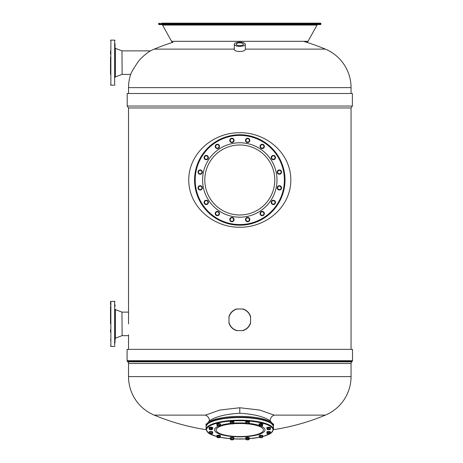 <?xml version="1.0" encoding="UTF-8"?>
<svg xmlns="http://www.w3.org/2000/svg" width="463" height="463" viewBox="0 0 463 463"><rect width="100%" height="100%" fill="white"/><g stroke="black" fill="none" stroke-linecap="round" stroke-linejoin="round"><path stroke-width="0.69" d="M161.778 23.15L320.512 23.15A0.359 0.359 -90 0 1 320.871 23.509L320.871 24.232A0.359 0.359 -90 0 1 320.512 24.591L159.069 24.591A0.359 0.359 90 0 1 158.705 24.232L320.871 24.232M159.069 23.15A0.359 0.359 90 0 0 158.705 23.509L158.705 24.232M161.778 24.591A0.903 0.903 -90 0 1 162.565 25.06L171.541 41.317A1.8 1.8 90 0 0 173.058 42.249A222.524 222.524 -90 0 0 154.202 49.124A41.722 41.722 90 0 0 150.521 50.872C149.381 51.318 141.591 56.66 137.523 62.638C133.159 69.276 130.879 73.2 130.682 74.404A41.722 41.722 90 0 0 128.523 87.64L128.523 93.491M317.797 24.591A0.903 0.903 90 0 0 317.01 25.06L308.034 41.317A1.8 1.8 -90 0 1 306.454 42.249M154.202 49.124L234.295 49.124A5.463 2.107 -173.4 0 0 234.295 49.194C233.948 52.226 245.627 52.226 245.286 49.194A5.463 2.107 173.4 0 0 245.28 49.124L325.373 49.124A41.722 41.722 -90 0 1 351.052 87.64L351.052 93.491M303.479 41.317A222.524 222.524 -90 0 1 325.373 49.124M110.507 59.605L110.507 64.16M110.507 71.024L110.507 71.499M110.507 50.965L110.507 54.252M115.015 53.777L115.015 62.638M115.015 71.499L115.015 68.258M115.015 43.539L115.015 54.165M110.507 57.018L110.507 74.317M235.904 45.744A5.498 2.101 0 0 0 241.889 46.202A5.498 2.101 0 0 0 245.286 44.257A5.498 2.101 0 0 0 243.677 42.77A5.498 2.101 180 0 0 237.687 42.312A5.498 2.101 180 0 0 234.295 44.257A5.498 2.101 180 0 0 235.904 45.744M242.334 43.279A3.606 1.377 0 0 0 238.41 42.984A3.606 1.377 0 0 0 236.182 44.257A3.606 1.377 0 0 0 237.241 45.229A3.606 1.377 0 0 0 241.165 45.53A3.606 1.377 0 0 0 243.393 44.257A3.606 1.377 0 0 0 242.334 43.279M284.832 179.98A45.044 45.044 90 0 0 239.788 134.936A45.044 45.044 90 0 0 194.744 179.98A45.044 45.044 90 0 1 239.788 134.936A45.044 45.044 90 0 1 284.832 179.98A45.044 45.044 -90 0 1 239.788 225.024A45.044 45.044 -90 0 1 194.744 179.98A45.044 45.044 -90 0 0 239.788 225.024A45.044 45.044 -90 0 0 284.832 179.98M234.075 219.566A2.165 2.165 90 0 0 231.917 217.402A2.165 2.165 90 0 0 229.752 219.566A2.165 2.165 90 0 0 231.917 221.725A2.165 2.165 90 0 0 234.075 219.566M219.364 214.369A2.165 2.165 90 0 0 218.195 211.539A2.165 2.165 90 0 0 215.37 212.714A2.165 2.165 90 0 0 216.539 215.538A2.165 2.165 90 0 0 219.364 214.369M207.76 203.934A2.165 2.165 90 0 0 207.76 200.873A2.165 2.165 90 0 0 204.698 200.873A2.165 2.165 90 0 0 204.698 203.934A2.165 2.165 90 0 0 207.76 203.934M201.029 189.853A2.165 2.165 90 0 0 202.198 187.029A2.165 2.165 90 0 0 199.374 185.854A2.165 2.165 90 0 0 198.205 188.684A2.165 2.165 90 0 0 201.029 189.853M200.201 174.267A2.165 2.165 90 0 0 202.366 172.109A2.165 2.165 90 0 0 200.201 169.944A2.165 2.165 90 0 0 198.042 172.109A2.165 2.165 90 0 0 200.201 174.267M205.404 159.556A2.165 2.165 90 0 0 208.228 158.387A2.165 2.165 90 0 0 207.059 155.556A2.165 2.165 90 0 0 204.229 156.731A2.165 2.165 90 0 0 205.404 159.556M215.839 147.952A2.165 2.165 90 0 0 218.895 147.952A2.165 2.165 90 0 0 218.895 144.89A2.165 2.165 90 0 0 215.839 144.89A2.165 2.165 90 0 0 215.839 147.952M229.914 141.221A2.165 2.165 90 0 0 232.744 142.39A2.165 2.165 90 0 0 233.913 139.566A2.165 2.165 90 0 0 231.089 138.396A2.165 2.165 90 0 0 229.914 141.221M245.5 140.393A2.165 2.165 90 0 0 247.664 142.558A2.165 2.165 90 0 0 249.823 140.393A2.165 2.165 90 0 0 247.664 138.234A2.165 2.165 90 0 0 245.5 140.393M260.212 145.596A2.165 2.165 90 0 0 261.387 148.42A2.165 2.165 90 0 0 264.211 147.251A2.165 2.165 90 0 0 263.042 144.421A2.165 2.165 90 0 0 260.212 145.596M271.816 156.025A2.165 2.165 90 0 0 271.816 159.087A2.165 2.165 90 0 0 274.877 159.087A2.165 2.165 90 0 0 274.877 156.025A2.165 2.165 90 0 0 271.816 156.025M278.547 170.106A2.165 2.165 90 0 0 277.378 172.936A2.165 2.165 90 0 0 280.202 174.105A2.165 2.165 90 0 0 281.371 171.281A2.165 2.165 90 0 0 278.547 170.106M279.374 185.692A2.165 2.165 90 0 0 277.21 187.856A2.165 2.165 90 0 0 279.374 190.015A2.165 2.165 90 0 0 281.539 187.856A2.165 2.165 90 0 0 279.374 185.692M274.177 200.404A2.165 2.165 90 0 0 271.347 201.579A2.165 2.165 90 0 0 272.522 204.403A2.165 2.165 90 0 0 275.346 203.228A2.165 2.165 90 0 0 274.177 200.404M263.742 212.008A2.165 2.165 90 0 0 260.681 212.008A2.165 2.165 90 0 0 260.681 215.069A2.165 2.165 90 0 0 263.742 215.069A2.165 2.165 90 0 0 263.742 212.008M249.661 218.739A2.165 2.165 90 0 0 246.837 217.569A2.165 2.165 90 0 0 245.662 220.394A2.165 2.165 90 0 0 248.492 221.563A2.165 2.165 90 0 0 249.661 218.739M249.158 220.429L249.655 219.566L248.66 217.841L246.669 217.841L245.674 219.566L246.669 221.291L248.66 221.291L249.158 220.429A1.725 1.725 90 0 0 247.664 217.841A1.725 1.725 90 0 0 246.171 220.429A1.725 1.725 90 0 0 249.158 220.429M232.964 220.932L233.751 220.33L233.497 218.351L231.656 217.593L230.076 218.802L230.337 220.776L232.177 221.54L232.964 220.932A1.725 1.725 90 0 0 232.576 217.975A1.725 1.725 90 0 0 230.204 219.792A1.725 1.725 90 0 0 232.964 220.932M217.813 215.202L218.773 214.948L219.288 213.026L217.882 211.614L215.955 212.129L215.44 214.056L216.852 215.463L217.813 215.202A1.725 1.725 90 0 0 218.582 212.32A1.725 1.725 90 0 0 215.7 213.09A1.725 1.725 90 0 0 217.813 215.202M206.006 204.114L206.99 204.241L208.205 202.661L207.441 200.826L205.468 200.566L204.258 202.146L205.016 203.98L206.006 204.114A1.725 1.725 90 0 0 207.823 201.741A1.725 1.725 90 0 0 204.86 201.353A1.725 1.725 90 0 0 206.006 204.114M199.339 189.35L200.201 189.847L201.926 188.852L201.926 186.861L200.201 185.866L198.477 186.861L198.477 188.852L199.339 189.35A1.725 1.725 90 0 0 201.926 187.856A1.725 1.725 90 0 0 199.339 186.363A1.725 1.725 90 0 0 199.339 189.35M198.835 173.156L199.443 173.943L201.417 173.683L202.175 171.848L200.965 170.268L198.992 170.529L198.228 172.363L198.835 173.156A1.725 1.725 90 0 0 201.799 172.768A1.725 1.725 90 0 0 199.975 170.396A1.725 1.725 90 0 0 198.835 173.156M204.565 158.005L204.82 158.965L206.747 159.48L208.153 158.074L207.638 156.147L205.717 155.632L204.305 157.044L204.565 158.005A1.725 1.725 90 0 0 207.447 158.774A1.725 1.725 90 0 0 206.677 155.892A1.725 1.725 90 0 0 204.565 158.005M215.654 146.198L215.526 147.182L217.106 148.397L218.947 147.633L219.207 145.66L217.627 144.444L215.787 145.208L215.654 146.198A1.725 1.725 90 0 0 218.027 148.015A1.725 1.725 90 0 0 218.414 145.052A1.725 1.725 90 0 0 215.654 146.198M230.424 139.531L229.926 140.393L230.921 142.118L232.912 142.118L233.908 140.393L232.912 138.668L230.921 138.668L230.424 139.531A1.725 1.725 90 0 0 231.917 142.118A1.725 1.725 90 0 0 233.41 139.531A1.725 1.725 90 0 0 230.424 139.531M246.611 139.027L245.824 139.635L246.084 141.609L247.925 142.367L249.499 141.157L249.244 139.184L247.404 138.42L246.611 139.027A1.725 1.725 90 0 0 247.005 141.991A1.725 1.725 90 0 0 249.372 140.167A1.725 1.725 90 0 0 246.611 139.027M261.763 144.757L260.802 145.012L260.287 146.939L261.699 148.345L263.621 147.83L264.136 145.909L262.729 144.497L261.763 144.757A1.725 1.725 90 0 0 260.993 147.639A1.725 1.725 90 0 0 263.875 146.869A1.725 1.725 90 0 0 261.763 144.757M273.575 155.846L272.585 155.718L271.376 157.298L272.134 159.139L274.108 159.394L275.323 157.819L274.559 155.979L273.575 155.846A1.725 1.725 90 0 0 271.752 158.219A1.725 1.725 90 0 0 274.715 158.606A1.725 1.725 90 0 0 273.575 155.846M280.237 170.615L279.374 170.118L277.65 171.113L277.65 173.104L279.374 174.1L281.099 173.104L281.099 171.113L280.237 170.615A1.725 1.725 90 0 0 277.65 172.109A1.725 1.725 90 0 0 280.237 173.602A1.725 1.725 90 0 0 280.237 170.615M280.74 186.803L280.138 186.016L278.159 186.276L277.401 188.111L278.61 189.691L280.584 189.436L281.348 187.596L280.74 186.803A1.725 1.725 90 0 0 277.783 187.197A1.725 1.725 90 0 0 279.6 189.564A1.725 1.725 90 0 0 280.74 186.803M275.01 201.955L274.756 200.994L272.834 200.479L271.422 201.885L271.937 203.813L273.864 204.328L275.271 202.921L275.01 201.955A1.725 1.725 90 0 0 272.128 201.185A1.725 1.725 90 0 0 272.904 204.067A1.725 1.725 90 0 0 275.01 201.955M263.922 213.761L264.049 212.777L262.469 211.562L260.634 212.326L260.374 214.3L261.954 215.515L263.788 214.751L263.922 213.761A1.725 1.725 90 0 0 261.554 211.944A1.725 1.725 90 0 0 261.161 214.907A1.725 1.725 90 0 0 263.922 213.761M110.507 317.797L110.507 306.413M110.507 332.278L110.507 329.511M110.507 339.749L110.507 340.224M115.015 317.797L115.015 342.99L115.015 309.105L115.362 309.608L115.362 338.175L115.015 339.969L115.015 338.679M115.015 329.511L115.015 332.752M115.015 340.224L115.015 342.99M115.015 304.793L115.015 306.413M115.015 312.936L115.015 315.413M351.052 376.604L128.523 376.604L128.523 363.49A2.344 2.344 0 0 0 127.84 361.834L127.348 361.343A0.903 0.903 0 0 1 127.082 360.706L127.082 349.357L352.493 349.357L352.493 360.706A0.903 0.903 0 0 1 352.227 361.343L351.735 361.834A2.344 2.344 0 0 0 351.052 363.49L351.052 376.604A41.722 41.722 0 0 1 325.373 415.12A222.524 222.524 0 0 1 273.477 429.676M128.523 376.604A41.722 41.722 0 0 0 154.202 415.12L205.404 415.12C207.899 416.121 209.247 418.002 209.438 420.757L206.093 424.953L205.873 424.033L206.162 424.328M205.404 415.12L219.809 410.056L239.788 407.753L259.766 410.056L274.171 415.12L325.373 415.12M154.202 415.12A222.524 222.524 0 0 0 206.104 429.676M273.413 424.328L273.702 424.033L273.483 424.953L270.137 420.757C263.707 416.521 253.591 414.026 239.788 413.274C226.06 414.009 215.943 416.503 209.438 420.757M273.419 426.238A33.695 9.289 180 0 0 273.483 425.665A33.695 9.289 180 0 0 239.788 416.376A33.695 9.289 180 0 0 206.093 425.665A33.695 9.289 180 0 0 206.157 426.238M232.183 417.481L231.558 417.522M248.023 417.522L247.392 417.481M259.245 424.635A1.893 0.521 0 0 1 259.048 424.403A1.893 0.521 0 0 1 260.941 423.876A1.893 0.521 0 0 1 262.828 424.403A1.893 0.521 0 0 1 262.631 424.635M259.048 424.403L259.048 424.056A1.893 0.521 0 0 1 260.941 423.535A1.893 0.521 0 0 1 262.828 424.056L262.828 424.403M245.812 422.488A1.893 0.521 0 0 1 245.639 422.268A1.893 0.521 0 0 1 246.582 421.816A1.893 0.521 0 0 1 249.424 422.268A1.893 0.521 0 0 1 249.244 422.488M245.639 422.268L245.639 421.92A1.893 0.521 0 0 1 246.582 421.469A1.893 0.521 0 0 1 249.424 421.92L249.424 422.268M230.354 422.499A1.893 0.521 0 0 1 230.157 422.268A1.893 0.521 0 0 1 230.406 422.007A1.893 0.521 0 0 1 232.536 421.764A1.893 0.521 0 0 1 233.937 422.268A1.893 0.521 0 0 1 233.74 422.499M230.157 422.268L230.157 421.92A1.893 0.521 0 0 1 230.406 421.66A1.893 0.521 0 0 1 232.536 421.417A1.893 0.521 0 0 1 233.937 421.92L233.937 422.268M216.921 424.617A1.893 0.521 0 0 1 216.748 424.403A1.893 0.521 0 0 1 218.64 423.876A1.893 0.521 0 0 1 220.533 424.403A1.893 0.521 0 0 1 220.353 424.617M216.748 424.403L216.748 424.056A1.893 0.521 0 0 1 218.64 423.535A1.893 0.521 0 0 1 220.533 424.056L220.533 424.403M209.201 428.327A1.893 0.521 0 0 1 209.004 428.096A1.893 0.521 0 0 1 210.41 427.592A1.893 0.521 0 0 1 212.534 427.835A1.893 0.521 0 0 1 212.789 428.096A1.893 0.521 0 0 1 212.592 428.327M209.004 428.096L209.004 427.748A1.893 0.521 0 0 1 210.41 427.245A1.893 0.521 0 0 1 212.534 427.488A1.893 0.521 0 0 1 212.789 427.748L212.789 428.096M209.183 432.581A1.893 0.521 0 0 1 209.004 432.361A1.893 0.521 0 0 1 211.846 431.91A1.893 0.521 0 0 1 212.789 432.361A1.893 0.521 0 0 1 212.615 432.581M209.004 432.361L209.004 432.02A1.893 0.521 0 0 1 211.846 431.568A1.893 0.521 0 0 1 212.789 432.02L212.789 432.361M216.944 436.291A1.893 0.521 0 0 1 216.748 436.059A1.893 0.521 0 0 1 218.64 435.538A1.893 0.521 0 0 1 220.533 436.059A1.893 0.521 0 0 1 220.336 436.291M216.748 436.059L216.748 435.712A1.893 0.521 0 0 1 218.64 435.191A1.893 0.521 0 0 1 220.533 435.712L220.533 436.059M230.331 438.415A1.893 0.521 -0 0 1 230.157 438.195A1.893 0.521 -0 0 1 231.101 437.743A1.893 0.521 -0 0 1 233.937 438.195A1.893 0.521 -0 0 1 233.763 438.415M230.157 438.195L230.157 437.848A1.893 0.521 -0 0 1 231.101 437.396A1.893 0.521 -0 0 1 233.937 437.848L233.937 438.195M245.836 438.426A1.893 0.521 -0 0 1 245.639 438.195A1.893 0.521 -0 0 1 245.894 437.934A1.893 0.521 -0 0 1 248.018 437.691A1.893 0.521 -0 0 1 249.424 438.195A1.893 0.521 -0 0 1 249.227 438.426M245.639 438.195L245.639 437.848A1.893 0.521 -0 0 1 245.894 437.587A1.893 0.521 -0 0 1 248.018 437.344A1.893 0.521 -0 0 1 249.424 437.848L249.424 438.195M259.222 436.279A1.893 0.521 -0 0 1 259.048 436.059A1.893 0.521 -0 0 1 260.941 435.538A1.893 0.521 -0 0 1 262.828 436.059A1.893 0.521 -0 0 1 262.654 436.279M262.828 436.059L262.828 435.712A1.893 0.521 -0 0 0 260.941 435.191A1.893 0.521 -0 0 0 259.048 435.712L259.048 436.059M266.983 432.598A1.893 0.521 -0 0 1 266.786 432.361A1.893 0.521 -0 0 1 268.187 431.857A1.893 0.521 -0 0 1 270.317 432.101A1.893 0.521 -0 0 1 270.571 432.361A1.893 0.521 -0 0 1 270.375 432.598M266.786 432.361L266.786 432.02A1.893 0.521 -0 0 1 268.187 431.516A1.893 0.521 -0 0 1 270.317 431.759A1.893 0.521 -0 0 1 270.571 432.02L270.571 432.361M266.966 428.316A1.893 0.521 -0 0 1 266.786 428.096A1.893 0.521 -0 0 1 269.628 427.644A1.893 0.521 -0 0 1 270.571 428.096A1.893 0.521 -0 0 1 270.398 428.316M266.786 428.096L266.786 427.748A1.893 0.521 -0 0 1 269.628 427.297A1.893 0.521 -0 0 1 270.571 427.748L270.571 428.096M248.637 423.807A1.528 0.422 180 0 0 248.996 423.633L249.244 422.383L248.753 421.915L247.034 421.799L245.812 422.152L246.061 423.633A1.528 0.422 180 0 0 246.067 423.633A1.528 0.422 180 0 0 247.167 423.923A1.528 0.422 180 0 0 248.637 423.807L249.244 423.402L248.753 422.933L245.812 423.17M247.034 421.799L247.034 422.817M248.753 421.915L248.753 422.933M248.996 423.633A1.528 0.422 180 0 0 248.996 423.396A1.528 0.422 180 0 0 247.89 423.107A1.528 0.422 180 0 0 246.426 423.223A1.528 0.422 180 0 0 246.061 423.633L246.067 423.633M230.771 421.932L230.354 423.425L230.991 423.819A1.528 0.422 180 0 0 232.478 423.917A1.528 0.422 180 0 0 233.514 423.633A1.528 0.422 180 0 0 233.531 423.616L233.74 422.129L232.467 421.793L230.771 421.932L230.36 423.431A25.228 6.951 180 0 0 220.353 425.451M232.467 421.793L232.467 422.812L230.771 422.95M233.74 423.147L232.467 422.812M233.531 423.616A1.528 0.422 180 0 0 233.103 423.211A1.528 0.422 180 0 0 231.616 423.107A1.528 0.422 180 0 0 230.562 423.413A1.528 0.422 180 0 0 230.58 423.633A1.528 0.422 180 0 0 230.991 423.819M219.746 425.937A1.528 0.422 180 0 0 220.104 425.769L220.353 424.513L219.861 424.05L218.142 423.934L216.921 424.287L217.17 425.763A1.528 0.422 180 0 0 217.176 425.769A1.528 0.422 180 0 0 218.276 426.058A1.528 0.422 180 0 0 219.746 425.937L220.353 425.538L219.861 425.069L216.921 425.306M218.142 423.934L218.142 424.953M219.861 424.05L219.861 425.069M220.104 425.769A1.528 0.422 180 0 0 220.104 425.532A1.528 0.422 180 0 0 218.999 425.237A1.528 0.422 180 0 0 217.535 425.358A1.528 0.422 180 0 0 217.17 425.763L217.176 425.769M212.592 428.981L212.592 427.957L209.623 427.76L209.201 428.234L209.432 429.461A1.528 0.422 180 0 0 209.843 429.647A1.528 0.422 180 0 0 211.325 429.745A1.528 0.422 180 0 0 212.361 429.461A1.528 0.422 180 0 0 212.384 429.444L212.592 428.981L211.313 428.645L209.623 428.779L209.201 429.253L209.843 429.647M212.384 429.444L212.384 429.444A1.528 0.422 180 0 0 211.956 429.039A1.528 0.422 180 0 0 210.468 428.941A1.528 0.422 180 0 0 209.409 429.242A1.528 0.422 180 0 0 209.432 429.461M209.623 427.76L209.623 428.779M211.313 427.621L211.313 428.645M212.002 433.9A1.528 0.422 180 0 0 212.361 433.733L212.615 432.477L212.118 432.014L210.405 431.898L209.183 432.251L209.432 433.727A1.528 0.422 180 0 0 209.432 433.733A1.528 0.422 180 0 0 210.538 434.022A1.528 0.422 180 0 0 212.002 433.9L212.615 433.501L212.118 433.032L209.183 433.27M212.118 432.014L212.118 433.032M210.405 431.898L210.405 432.917M212.361 433.733A1.528 0.422 180 0 0 212.367 433.495A1.528 0.422 180 0 0 211.261 433.2A1.528 0.422 180 0 0 209.791 433.322A1.528 0.422 180 0 0 209.432 433.727M220.336 436.945L220.336 435.92L217.361 435.724L216.944 437.217L217.581 437.61A1.528 0.422 180 0 0 219.068 437.709A1.528 0.422 180 0 0 220.104 437.425A1.528 0.422 180 0 0 220.122 437.408L220.336 436.945L219.057 436.609L217.361 436.742L217.176 437.425A1.528 0.422 180 0 0 217.581 437.61M219.057 435.585L219.057 436.609M220.122 437.408L220.122 437.408A1.528 0.422 180 0 0 219.694 437.003A1.528 0.422 180 0 0 218.212 436.904A1.528 0.422 180 0 0 217.153 437.205A1.528 0.422 180 0 0 217.176 437.425M217.361 435.724L217.361 436.742M233.155 439.734A1.528 0.422 180 0 0 233.514 439.561L233.763 438.311L233.265 437.842L231.552 437.726L230.331 438.079L230.58 439.561A1.528 0.422 180 0 0 231.685 439.85A1.528 0.422 180 0 0 233.155 439.734L233.763 439.329L233.265 438.86L230.331 439.098M233.265 437.842L233.265 438.86M231.552 437.726L231.552 438.745M233.514 439.561A1.528 0.422 180 0 0 233.514 439.323A1.528 0.422 180 0 0 232.409 439.028A1.528 0.422 180 0 0 230.944 439.15A1.528 0.422 180 0 0 230.58 439.561L230.58 439.561M249.227 439.074L249.227 438.056L246.252 437.859L245.836 438.328L246.067 439.561A1.528 0.422 180 0 0 246.472 439.746A1.528 0.422 180 0 0 247.96 439.844A1.528 0.422 180 0 0 248.996 439.561A1.528 0.422 180 0 0 249.013 439.537L249.227 439.074L247.948 438.739L246.252 438.878L245.836 439.352L246.472 439.746M247.948 437.72L247.948 438.739M246.252 437.859L246.252 438.878M249.013 439.537L249.013 439.537A1.528 0.422 180 0 0 248.585 439.138A1.528 0.422 180 0 0 247.103 439.034A1.528 0.422 180 0 0 246.044 439.341A1.528 0.422 180 0 0 246.067 439.561M262.046 437.599A1.528 0.422 180 0 0 262.405 437.425L262.654 436.175L262.156 435.706L260.443 435.59L259.222 435.943L259.471 437.425A1.528 0.422 180 0 0 260.576 437.714A1.528 0.422 180 0 0 262.046 437.599L262.654 437.194L262.156 436.725L259.222 436.962M260.443 435.59L260.443 436.615M262.156 435.706L262.156 436.725M262.405 437.425A1.528 0.422 180 0 0 262.405 437.188A1.528 0.422 180 0 0 261.3 436.898A1.528 0.422 180 0 0 259.83 437.014A1.528 0.422 180 0 0 259.471 437.425L259.471 437.425M270.375 433.246L270.375 432.228L267.406 432.025L266.983 432.5L267.215 433.733A1.528 0.422 180 0 0 267.626 433.918A1.528 0.422 180 0 0 269.107 434.016A1.528 0.422 180 0 0 270.143 433.733A1.528 0.422 180 0 0 270.166 433.709L270.375 433.246L269.096 432.911L267.406 433.05L266.983 433.518L267.626 433.918M267.406 432.025L267.406 433.05M269.096 431.892L269.096 432.911M270.166 433.709L270.166 433.709A1.528 0.422 180 0 0 269.738 433.304A1.528 0.422 180 0 0 268.251 433.206A1.528 0.422 180 0 0 267.192 433.513A1.528 0.422 180 0 0 267.215 433.733M269.784 429.635A1.528 0.422 180 0 0 270.143 429.461L270.398 428.211L269.9 427.743L268.181 427.627L266.966 427.98L267.209 429.461A1.528 0.422 180 0 0 267.215 429.461A1.528 0.422 180 0 0 268.32 429.751A1.528 0.422 180 0 0 269.784 429.635L270.398 429.23L269.9 428.761L266.966 428.998M268.181 427.627L268.181 428.651M269.9 427.743L269.9 428.761M270.143 429.461A1.528 0.422 180 0 0 270.149 429.224A1.528 0.422 180 0 0 269.044 428.935A1.528 0.422 180 0 0 267.573 429.051A1.528 0.422 180 0 0 267.209 429.461L267.215 429.461M262.631 425.283L262.631 424.264L259.662 424.062L259.245 425.555L259.882 425.954A1.528 0.422 180 0 0 261.369 426.053A1.528 0.422 180 0 0 262.405 425.769A1.528 0.422 180 0 0 262.423 425.746L262.631 425.283L261.358 424.947L259.662 425.086L259.471 425.769A1.528 0.422 180 0 0 259.882 425.954M259.662 424.062L259.662 425.086M261.358 423.929L261.358 424.947M262.423 425.746L262.423 425.746A1.528 0.422 180 0 0 261.994 425.341A1.528 0.422 180 0 0 260.507 425.242A1.528 0.422 180 0 0 259.454 425.549A1.528 0.422 180 0 0 259.471 425.769M352.372 93.491L127.203 93.491L127.203 106.033L352.372 106.033L352.372 93.491M352.372 106.033L351.052 107.948L128.523 107.948L127.203 106.033M128.523 107.948L128.523 323.892M128.523 334.847L128.523 349.357M351.052 107.948L351.052 349.357M194.57 179.98A45.218 45.218 -90 0 1 239.788 134.762A45.218 45.218 -90 0 1 285.005 179.98A45.218 45.218 -90 0 1 239.788 225.197A45.218 45.218 -90 0 1 194.57 179.98M290.833 179.98C290.822 152.94 265.999 132.32 239.73 132.725C213.431 132.395 188.725 153.062 188.742 179.98C188.748 207.03 213.582 227.599 239.759 227.235C266.08 227.541 290.758 207.14 290.833 179.98M242.218 330.617L237.357 330.617A11.083 11.083 0 0 1 228.977 322.236L228.977 317.369A11.083 11.083 0 0 1 237.357 308.995L242.218 308.995A11.083 11.083 0 0 1 250.599 317.369L250.599 322.236A11.083 11.083 0 0 1 242.218 330.617L242.942 330.617A11.262 11.262 0 0 0 250.599 322.96L250.599 322.236M228.977 322.236L228.977 322.96A11.262 11.262 0 0 0 236.634 330.617L237.357 330.617M250.599 317.369L250.599 316.651A11.262 11.262 0 0 0 242.942 308.995L242.218 308.995M237.357 308.995L236.634 308.995A11.262 11.262 0 0 0 228.977 316.651L228.977 317.369M232.05 417.95C230.887 417.782 230.887 417.62 232.05 417.452L232.368 417.47M247.08 417.915C246.374 417.614 246.675 417.47 247.983 417.487L248.203 417.533M158.705 23.509L320.871 23.509M162.565 25.06L317.01 25.06M171.541 41.317L308.034 41.317M128.523 87.64L351.052 87.64M122.139 74.404L121.948 50.837L122.139 74.404L130.682 74.404M121.948 50.837L115.362 48.355L115.362 76.922L115.015 77.425M110.507 84.798L110.865 85.163L110.865 40.119L110.507 40.478M115.015 46.78L115.015 51.682M114.65 84.058L114.65 40.119L115.015 40.478M284.386 179.98A44.593 44.593 90 0 0 239.788 135.387A44.593 44.593 90 0 0 195.195 179.98A44.593 44.593 -90 0 0 239.788 224.572A44.593 44.593 -90 0 0 284.386 179.98M276.99 179.98A37.202 37.202 -90 0 1 239.788 217.182A37.202 37.202 -90 0 1 202.586 179.98A37.202 37.202 90 0 1 239.788 142.778A37.202 37.202 90 0 1 276.99 179.98M274.796 179.98A35.009 35.009 -90 0 1 239.788 214.988A35.009 35.009 -90 0 1 204.785 179.98A35.009 35.009 90 0 1 239.788 144.977A35.009 35.009 90 0 1 274.796 179.98M122.139 335.658L121.948 312.091L122.139 335.658L128.523 335.658M110.507 318.272L110.507 323.892M110.507 345.716L110.865 346.417L110.865 301.367L110.507 301.731L110.507 304.793M114.65 345.311L114.65 301.367L115.015 301.731M239.788 407.753L239.788 413.274M274.171 415.12C271.677 416.121 270.334 418.002 270.137 420.757M127.082 360.706L352.493 360.706M127.348 361.343L352.227 361.343M127.84 361.834L351.735 361.834M128.523 363.49L351.052 363.49M270.184 433.692L271.283 432.957L273.483 429.45A33.695 9.289 0 0 0 239.788 420.161A33.695 9.289 180 0 0 206.093 429.45L206.093 426.851A33.695 9.289 180 0 1 239.788 417.562A33.695 9.289 0 0 1 273.483 426.851C271.937 419.883 256.583 417.632 239.788 417.238A33.243 9.162 0 0 1 271.845 423.992M206.093 426.851C207.638 419.883 222.992 417.632 239.788 417.238A33.243 9.162 180 0 0 207.737 423.992M270.265 433.542A33.243 9.162 0 0 0 239.788 420.722A33.243 9.162 180 0 0 209.293 433.536M209.999 433.953A33.243 9.162 180 0 0 216.944 436.54M220.203 437.286A33.243 9.162 180 0 0 230.331 438.669M233.763 438.895A33.243 9.162 180 0 0 239.788 439.046A33.243 9.162 0 0 0 245.836 438.895M269.576 433.953A33.243 9.162 0 0 1 262.654 436.534M259.367 437.286A33.243 9.162 0 0 1 249.227 438.669M233.74 423.136A25.228 6.951 180 0 1 239.788 422.933A25.228 6.951 0 0 1 245.812 423.13M249.21 423.437A25.228 6.951 0 0 1 259.245 425.456M260.877 426.07A25.228 6.951 0 0 1 261.989 433.189A25.228 6.951 0 0 1 239.788 436.835A25.228 6.951 180 0 1 217.593 433.189A25.228 6.951 180 0 1 218.698 426.07M233.317 423.749A23.648 6.517 180 0 1 239.788 423.5A23.648 6.517 0 0 1 246.258 423.749M248.052 423.911A23.648 6.517 0 0 1 263.059 431.175A23.648 6.517 0 0 1 239.788 436.534A23.648 6.517 180 0 1 216.516 431.175A23.648 6.517 180 0 1 231.523 423.911M122.139 50.872L150.521 50.872M121.948 74.439L115.362 76.922M115.362 48.355L115.015 47.851M110.865 85.163L114.65 85.163L115.015 84.798M110.865 40.119L114.65 40.119M245.286 49.194L245.286 44.257M234.295 49.194L234.295 44.257M122.139 312.126L128.523 312.126M121.948 312.091L115.362 309.608M121.948 335.692L115.362 338.175M110.865 346.417L114.65 346.417L115.015 346.052M110.865 301.367L114.65 301.367M206.093 425.665L206.093 424.953M273.483 425.665L273.483 424.953M273.483 429.45L273.483 426.851M206.093 429.45L208.327 432.98L209.392 433.686M209.727 433.883L216.944 436.574M220.191 437.309L230.331 438.687M233.763 438.912L245.836 438.912M249.227 438.687L259.384 437.315M262.654 436.568L269.848 433.883"/></g></svg>
